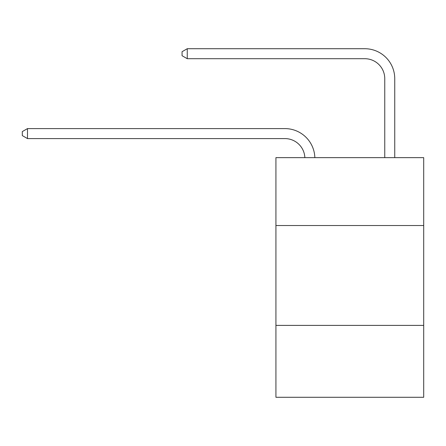<?xml version="1.0" encoding="UTF-8"?>
<svg xmlns="http://www.w3.org/2000/svg" width="446" height="446" viewBox="0 0 446 446"><rect width="100%" height="100%" fill="white"/><g stroke="black" fill="none" stroke-linecap="round" stroke-linejoin="round"><path stroke-width="0.67" d="M423.7 225.537L423.7 157.639L275.923 157.639L275.923 225.537L423.7 225.537L423.7 397.28L275.923 397.28L275.923 225.537M423.7 325.385L275.923 325.385M284.905 138.589A19.97 19.97 178.8 0 1 304.858 157.639A19.97 19.97 0 0 0 284.905 138.589L27.49 138.589L22.3 135.59L22.3 131.598L27.49 128.599L284.905 128.599A29.954 29.954 -1.2 0 1 314.848 157.639M384.759 157.639L384.759 78.674A19.97 19.97 0 0 0 364.789 58.705L187.253 58.705L182.063 55.711L182.063 51.714L187.253 48.72L364.789 48.72A29.954 29.954 0 0 1 394.743 78.674L394.743 157.639M384.759 78.674A19.97 19.97 0 0 0 364.789 58.705A19.97 19.97 0 0 1 384.759 78.674A19.97 19.97 0 0 0 364.789 58.705A19.97 19.97 0 0 1 384.759 78.674A19.97 19.97 0 0 0 364.789 58.705A19.97 19.97 0 0 1 384.759 78.674A19.97 19.97 0 0 0 364.789 58.705A19.97 19.97 0 0 1 384.759 78.674A19.97 19.97 0 0 0 364.789 58.705A19.97 19.97 0 0 1 384.759 78.674A19.97 19.97 0 0 0 364.789 58.705A19.97 19.97 0 0 1 384.759 78.674A19.97 19.97 0 0 0 364.789 58.705A19.97 19.97 0 0 1 384.759 78.674A19.97 19.97 0 0 0 364.789 58.705A19.97 19.97 0 0 1 384.759 78.674A19.97 19.97 0 0 0 364.789 58.705A19.97 19.97 0 0 1 384.759 78.674A19.97 19.97 0 0 0 364.789 58.705A19.97 19.97 0 0 1 384.759 78.674A19.97 19.97 0 0 0 364.789 58.705A19.97 19.97 0 0 1 384.759 78.674A19.97 19.97 0 0 0 364.789 58.705A19.97 19.97 0 0 1 384.759 78.674A19.97 19.97 0 0 0 364.789 58.705A19.97 19.97 0 0 1 384.759 78.674A19.97 19.97 0 0 0 364.789 58.705A19.97 19.97 0 0 1 384.759 78.674A19.97 19.97 0 0 0 364.789 58.705A19.97 19.97 0 0 1 384.759 78.674A19.97 19.97 0 0 0 364.789 58.705A19.97 19.97 0 0 1 384.759 78.674A19.97 19.97 0 0 0 364.789 58.705A19.97 19.97 0 0 1 384.759 78.674A19.97 19.97 0 0 0 364.789 58.705A19.97 19.97 0 0 1 384.759 78.674M187.253 48.72L364.789 48.72L187.253 48.72L364.789 48.72L187.253 48.72L364.789 48.72L187.253 48.72L364.789 48.72L187.253 48.72L364.789 48.72L187.253 48.72L364.789 48.72L187.253 48.72L364.789 48.72L187.253 48.72L364.789 48.72L187.253 48.72L364.789 48.72L187.253 48.72L364.789 48.72L187.253 48.72L364.789 48.72L187.253 48.72L364.789 48.72L187.253 48.72L364.789 48.72L187.253 48.72L364.789 48.72L187.253 48.72L364.789 48.72L187.253 48.72L364.789 48.72L187.253 48.72L364.789 48.72L187.253 48.72L364.789 48.72L187.253 48.72L187.253 58.705M27.49 128.599L27.49 138.589"/></g></svg>

